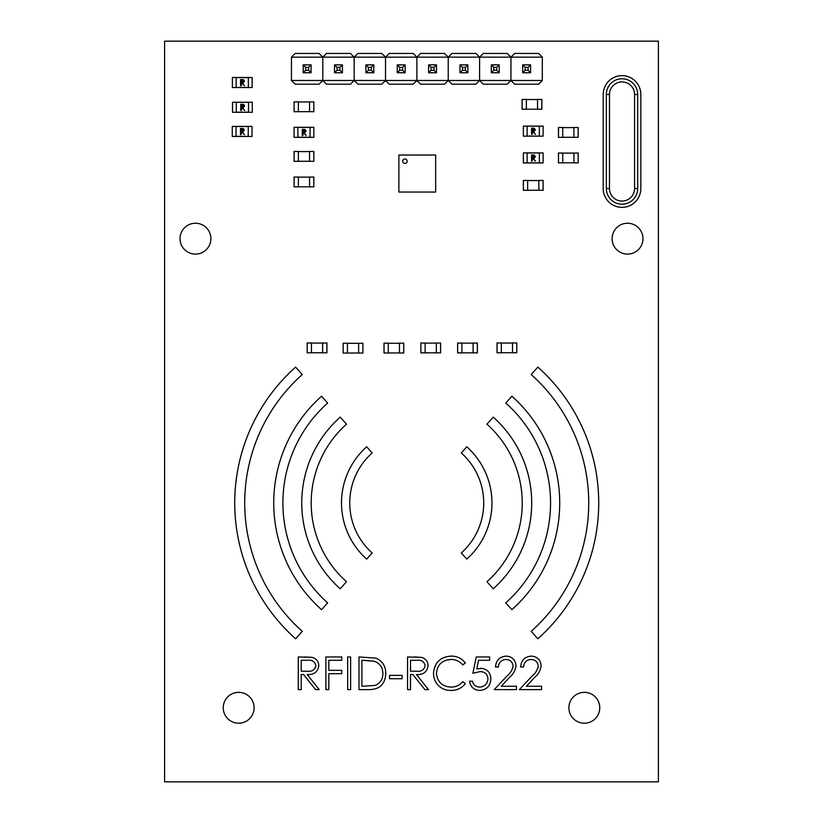 <?xml version="1.0" encoding="UTF-8"?>
<svg xmlns="http://www.w3.org/2000/svg" width="823" height="823" viewBox="0 0 823 823"><rect width="100%" height="100%" fill="white"/><g stroke="black" fill="none" stroke-linecap="round" stroke-linejoin="round"><path stroke-width="1.23" d="M254.101 707.78A15.431 15.431 0 0 1 238.67 723.211A15.431 15.431 0 0 1 223.239 707.78A15.431 15.431 0 0 1 238.67 692.349A15.431 15.431 0 0 1 254.101 707.78M599.761 707.78A15.431 15.431 0 0 1 584.33 723.211A15.431 15.431 0 0 1 568.899 707.78A15.431 15.431 0 0 1 584.33 692.349A15.431 15.431 0 0 1 599.761 707.78M642.969 238.67A15.431 15.431 0 0 1 627.538 254.101A15.431 15.431 0 0 1 612.106 238.67A15.431 15.431 0 0 1 627.538 223.239A15.431 15.431 0 0 1 642.969 238.67M210.894 238.67A15.431 15.431 0 0 1 195.463 254.101A15.431 15.431 0 0 1 180.031 238.67A15.431 15.431 0 0 1 195.463 223.239A15.431 15.431 0 0 1 210.894 238.67M295.611 638.792A181.996 181.996 0 0 1 295.611 367.099L302.257 374.558A172.007 172.007 0 0 0 302.257 631.334L295.611 638.792M321.567 609.678A142.996 142.996 0 0 1 321.567 396.213L327.657 403.054A133.83 133.83 0 0 0 327.657 602.837L321.567 609.678M340.208 588.774A114.983 114.983 0 0 1 340.208 417.127L346.493 424.184A105.529 105.529 0 0 0 346.493 581.717L340.208 588.774M366.667 559.095A75.222 75.222 0 0 1 366.667 446.796L372.15 452.948A66.982 66.982 0 0 0 372.15 552.943L366.667 559.095M164.6 41.15L164.6 781.85L658.4 781.85L658.4 41.15L164.6 41.15M304.798 656.949L312.205 657.392C316.402 658.565 318.594 661.332 318.779 665.684C317.812 672.01 313.954 674.963 307.205 674.531C313.954 674.963 317.812 672.01 318.779 665.684C318.594 661.332 316.402 658.565 312.205 657.392L298.265 656.949L298.265 689.612L301.197 689.612L301.197 674.531L303.574 674.531L315.579 689.612L319.201 689.612L307.205 674.531M375.946 658.122C382.561 661.106 385.843 666.291 385.781 673.687C385.164 684.201 379.609 689.509 369.105 689.612L358.982 689.612L358.982 656.949L375.946 658.122C382.561 661.106 385.843 666.291 385.781 673.687M414.092 656.949L421.499 657.392C425.697 658.565 427.888 661.332 428.083 665.684C427.888 661.332 425.697 658.565 421.499 657.392L407.56 656.949L407.56 689.612L410.492 689.612L410.492 674.531L412.868 674.531L424.874 689.612L428.495 689.612L416.5 674.531C423.248 674.963 427.106 672.01 428.083 665.684M462.783 664.902C459.676 661.26 455.726 659.449 450.911 659.46C442.157 660.067 437.342 664.686 436.457 673.307C437.373 682.02 442.26 686.619 451.117 687.092C455.829 687.051 459.718 685.23 462.783 681.65L465.345 683.594C461.734 688.172 456.991 690.456 451.138 690.446C445.768 690.559 441.272 688.656 437.661 684.736C434.863 681.362 433.484 677.483 433.526 673.091C434.554 662.494 440.408 656.836 451.097 656.106C456.981 656.075 461.724 658.359 465.345 662.937L462.783 664.902C459.676 661.26 455.726 659.449 450.911 659.46L446.508 660.087M482.473 671.856L480.087 671.599L472.886 673.276L476.239 656.949L489.634 656.949L489.634 660.293L478.523 660.293L476.764 668.883L482.628 668.42M477.669 686.835L479.675 687.092C484.747 686.639 487.514 683.882 487.957 678.81C487.504 674.13 484.87 671.722 480.087 671.599L472.886 673.276M512.708 668.451L513.089 666.074C512.575 661.939 510.209 659.737 506.001 659.46C501.402 659.83 498.882 662.34 498.429 666.99L495.497 666.99C496.043 660.365 499.592 656.733 506.145 656.106L509.211 656.507M537.831 668.451L538.211 666.074C537.697 661.939 535.331 659.737 531.123 659.46C526.525 659.83 524.004 662.34 523.551 666.99L520.62 666.99L521.134 663.647M520.62 666.99C521.165 660.365 524.714 656.733 531.277 656.106C537.306 656.548 540.588 659.789 541.143 665.817C540.485 670.478 538.283 674.387 534.538 677.535L526.36 686.259L541.565 686.259L541.565 689.612L519.364 689.612L532.039 676.095C535.372 673.409 537.429 670.076 538.211 666.074C537.697 661.939 535.331 659.737 531.123 659.46C526.525 659.83 524.004 662.34 523.551 666.99M486.949 581.717L493.244 588.774A114.983 114.983 0 0 0 493.244 417.127L486.949 424.184A105.529 105.529 0 0 1 486.949 581.717M505.785 602.837L511.885 609.678A142.996 142.996 0 0 0 511.885 396.213L505.785 403.054A133.83 133.83 0 0 1 505.785 602.837M531.195 631.334L537.841 638.792A181.996 181.996 0 0 0 537.841 367.099L531.195 374.558A172.007 172.007 0 0 1 531.195 631.334M466.785 446.796L461.302 452.948A66.982 66.982 0 0 1 461.302 552.943L466.785 559.095A75.222 75.222 0 0 0 466.785 446.796M328.83 689.612L325.898 689.612L325.898 656.949L341.812 656.949L341.812 660.293L328.83 660.293L328.83 670.344L341.812 670.344L341.812 673.698L328.83 673.698L328.83 689.612M350.608 689.612L347.676 689.612L347.676 656.949L350.608 656.949L350.608 689.612M402.118 678.718L389.557 678.718L389.557 675.374L402.118 675.374L402.118 678.718M437.661 684.736C434.863 681.362 433.484 677.483 433.526 673.091M465.345 683.594C461.734 688.172 456.991 690.456 451.138 690.446M480.611 668.255C487.093 668.832 490.518 672.391 490.889 678.934C490.385 686.073 486.578 689.9 479.5 690.446C473.811 689.993 470.499 686.917 469.532 681.228L472.464 681.228C473.39 684.952 475.797 686.907 479.675 687.092C484.747 686.639 487.514 683.882 487.957 678.81M495.497 666.99C496.043 660.365 499.592 656.733 506.145 656.106C512.173 656.548 515.465 659.789 516.021 665.817C515.363 670.478 513.161 674.387 509.406 677.535L501.238 686.259L516.433 686.259L516.433 689.612L494.242 689.612L506.906 676.095C510.239 673.409 512.297 670.076 513.089 666.074M531.277 656.106C537.306 656.548 540.588 659.789 541.143 665.817C540.485 670.478 538.283 674.387 534.538 677.535M315.857 665.673C314.839 669.963 311.948 671.815 307.174 671.229L301.197 671.187L301.197 660.293L307.318 660.293C311.989 659.686 314.828 661.476 315.857 665.673L315.343 667.937M382.849 673.677C382.86 679.417 380.247 683.327 375 685.425L361.914 686.259L361.914 660.293L374.249 661.208C379.959 663.348 382.818 667.504 382.849 673.677C382.818 667.504 379.959 663.348 374.249 661.208L364.208 660.293M425.152 665.673C424.133 669.963 421.242 671.815 416.469 671.229L410.492 671.187L410.492 660.293L416.613 660.293C421.283 659.686 424.123 661.476 425.152 665.673C424.133 669.963 421.242 671.815 416.469 671.229M640.829 188.529A18.816 18.816 0 0 1 622.023 207.345A18.816 18.816 0 0 1 603.208 188.529L603.208 94.46A18.816 18.816 0 0 1 622.023 75.644A18.816 18.816 0 0 1 640.829 94.46L640.829 188.529M622.023 78.782A15.678 15.678 0 0 1 637.702 94.46L637.702 188.529A15.678 15.678 0 0 1 622.023 204.207A15.678 15.678 0 0 1 606.345 188.529L606.345 94.46A15.678 15.678 0 0 1 622.023 78.782A15.678 15.678 0 0 1 637.702 94.46L634.564 94.46L634.564 188.529L637.702 188.529A15.678 15.678 0 0 1 622.023 204.207A15.678 15.678 0 0 1 606.345 188.529L609.473 188.529L609.473 94.46L606.345 94.46A15.678 15.678 0 0 1 622.023 78.782M435.665 163.664L435.665 166.75M398.877 183.416L398.877 180.33M398.877 169.219L398.877 172.305M398.877 161.195L398.877 158.109M435.665 172.305L435.665 169.219M435.665 183.416L435.665 180.33M435.665 185.885L435.665 188.971M435.665 161.195L435.665 158.109M404.926 163.417A2.222 2.222 0 0 1 402.704 161.195A2.222 2.222 0 0 1 404.926 158.973A2.222 2.222 0 0 1 407.148 161.195A2.222 2.222 0 0 1 404.926 163.417M435.665 192.057L435.665 155.022L398.877 155.022L398.877 192.057L435.665 192.057M398.877 163.664L398.877 166.75M398.877 185.885L398.877 188.971M435.665 177.861L435.665 174.774M398.877 174.774L398.877 177.861M342.44 64.863L342.44 72.763L339.971 70.294L339.971 67.332L342.44 64.863L334.539 64.863L337.008 67.332L339.971 67.332M342.44 72.763L334.539 72.763L337.008 70.294L337.008 67.332M339.971 70.294L337.008 70.294M334.539 72.763L334.539 64.863M459.964 64.863L467.865 64.863L465.396 67.332L462.433 67.332L459.964 64.863L459.964 72.763L462.433 70.294L462.433 67.332M467.865 64.863L467.865 72.763L465.396 70.294L462.433 70.294M465.396 67.332L465.396 70.294M467.865 72.763L459.964 72.763M303.183 64.863L311.084 64.863L308.615 67.332L305.652 67.332L303.183 64.863L303.183 72.763L305.652 70.294L305.652 67.332M311.084 64.863L311.084 72.763L308.615 70.294L305.652 70.294M308.615 67.332L308.615 70.294M311.084 72.763L303.183 72.763M365.896 64.863L373.796 64.863L371.327 67.332L368.365 67.332L365.896 64.863L365.896 72.763L368.365 70.294L368.365 67.332M373.796 64.863L373.796 72.763L371.327 70.294L368.365 70.294M371.327 67.332L371.327 70.294M373.796 72.763L365.896 72.763M428.608 72.763L428.608 64.863L431.077 67.332L431.077 70.294L428.608 72.763L436.509 72.763L434.04 70.294L431.077 70.294M428.608 64.863L436.509 64.863L434.04 67.332L434.04 70.294M431.077 67.332L434.04 67.332M436.509 64.863L436.509 72.763M522.677 72.763L522.677 64.863L525.146 67.332L525.146 70.294L522.677 72.763L530.578 72.763L528.109 70.294L525.146 70.294M522.677 64.863L530.578 64.863L528.109 67.332L528.109 70.294M525.146 67.332L528.109 67.332M530.578 64.863L530.578 72.763M499.222 72.763L491.321 72.763L493.79 70.294L496.753 70.294L499.222 72.763L499.222 64.863L496.753 67.332L496.753 70.294M491.321 72.763L491.321 64.863L493.79 67.332L496.753 67.332M493.79 70.294L493.79 67.332M491.321 64.863L499.222 64.863M397.252 64.863L405.153 64.863L402.684 67.332L399.721 67.332L397.252 64.863L397.252 72.763L399.721 70.294L399.721 67.332M405.153 64.863L405.153 72.763L402.684 70.294L399.721 70.294M402.684 67.332L402.684 70.294M405.153 72.763L397.252 72.763M420.584 53.444L444.533 53.444L448.237 57.147L416.88 57.147L420.584 53.444M444.533 84.183L420.584 84.183L416.88 80.479L448.237 80.479L444.533 84.183M416.88 57.147L416.88 80.479L413.177 84.183L389.228 84.183L385.524 80.479L381.821 84.183L357.871 84.183L354.168 80.479L350.464 84.183L326.515 84.183L322.811 80.479L354.168 80.479L354.168 57.147L322.811 57.147L326.515 53.444L350.464 53.444L354.168 57.147L357.871 53.444L381.821 53.444L385.524 57.147L354.168 57.147L354.168 80.479L385.524 80.479L385.524 57.147L389.228 53.444L413.177 53.444L416.88 57.147L385.524 57.147L385.524 80.479L416.88 80.479L416.88 57.147M542.306 57.147L479.593 57.147L479.593 80.479L475.889 84.183L451.94 84.183L448.237 80.479L448.237 57.147L451.94 53.444L475.889 53.444L479.593 57.147L483.296 53.444L507.246 53.444L510.949 57.147L510.949 80.479L542.306 80.479L538.602 84.183L514.653 84.183L510.949 80.479L507.246 84.183L483.296 84.183L479.593 80.479L510.949 80.479L510.949 57.147L514.653 53.444L538.602 53.444L542.306 57.147L542.306 80.479M322.811 57.147L322.811 80.479L322.811 57.147L291.455 57.147L295.159 53.444L319.108 53.444L322.811 57.147M291.455 80.479L322.811 80.479L319.108 84.183L295.159 84.183L291.455 80.479L291.455 57.147M479.593 57.147L448.237 57.147L448.237 80.479L479.593 80.479L479.593 57.147M311.444 343.068L322.626 343.068M311.444 352.758L322.626 352.758M326.854 342.996L326.885 352.789L322.626 352.789L322.626 342.975L326.854 342.996M309.222 342.954L311.444 342.975L307.216 342.996L307.185 352.8L311.444 352.789L307.185 352.82L307.164 342.944M307.174 350.742L307.185 345.341M311.444 342.975L311.444 352.789M347.429 343.325L358.622 343.325M347.429 353.016L358.622 353.016M362.85 343.263L362.881 353.057L358.622 353.046L358.622 343.242L362.85 343.263M345.207 343.212L347.429 343.232L343.201 343.253L343.17 353.057L347.429 353.046L343.181 353.077M343.16 351.01L343.17 345.609M347.429 343.232L347.429 353.046M388.281 343.263L399.464 343.263M386.059 343.15L388.281 343.17L384.053 343.191L384.022 352.995L399.464 352.954L399.464 343.17L403.692 343.191L403.723 352.985L399.464 352.974M384.012 350.937L384.022 345.537M388.271 353.016L384.022 353.016M388.281 343.17L388.271 352.985M425.141 343.109L436.324 343.109M422.919 342.996L425.141 343.016L420.913 343.037L420.872 352.841L436.324 352.8L436.324 343.026L440.552 343.047L440.583 352.841L436.324 352.83M420.872 350.783L420.882 345.393M425.131 352.861L420.882 352.861L420.862 342.985M425.141 343.016L425.131 352.83M461.919 343.14L473.102 343.14M461.909 352.83L473.102 352.83M477.33 343.078L477.361 352.872L473.102 352.861L473.102 343.047L477.33 343.078M457.681 343.068L457.65 352.872L461.909 352.861L461.919 343.047L457.681 343.068M457.639 350.814L457.66 345.413M461.909 352.892L457.66 352.892M459.687 343.026L461.919 343.047M501.33 343.037L512.513 343.037M501.32 352.728L512.513 352.728M516.741 342.975L516.772 352.758L512.513 352.758L512.513 342.944L516.741 342.975M497.092 342.965L497.061 352.769L501.32 352.758L501.33 342.944L497.092 342.965M497.051 350.711L497.071 345.31M501.32 352.789L497.071 352.789M499.098 342.924L501.33 342.944M562.726 127.596L573.919 127.596M562.726 137.287L573.919 137.287M578.137 127.524L578.178 137.318L573.919 137.318L573.919 127.503L578.137 127.524M560.504 127.483L562.726 127.503L558.498 127.524L558.467 137.328L562.726 137.318L558.467 137.348L558.447 127.472M558.457 135.27L558.467 129.869M562.726 127.503L562.726 137.318M562.726 153.109L573.919 153.109M562.726 162.8L573.919 162.8M578.137 153.047L578.178 162.841L573.919 162.831L573.919 153.027L578.137 153.047M560.504 152.996L562.726 153.016L558.498 153.037L558.467 162.841L562.726 162.831L558.467 162.861L558.447 152.985M558.457 160.794L558.467 155.393M562.726 153.016L562.726 162.831M526.36 99.521L537.553 99.521M526.36 109.212L537.553 109.212M541.781 99.46L541.812 109.253L537.553 109.243L537.553 99.429L541.781 99.46M524.138 99.408L526.36 99.429L522.132 99.449L522.101 109.253L526.36 109.243L522.111 109.274L522.08 99.398M522.091 107.196L522.101 101.805M526.36 99.429L526.36 109.243M527.636 180.546L538.828 180.546M527.636 190.236L538.828 190.236M543.057 180.484L543.087 190.278L538.828 190.267L538.828 180.453L543.057 180.484M523.407 180.474L523.377 190.278L527.636 190.267L527.636 180.453L523.407 180.474M523.366 188.22L523.377 182.829M527.636 190.298L523.387 190.298L523.356 180.422M525.413 180.432L527.636 180.453M527.121 126.114L543.108 126.114L543.108 136.145L523.356 136.145L523.356 126.114L527.121 126.114L527.121 136.145M539.343 126.114L539.343 136.145M534.189 128.265L532.79 128.182L534.189 128.265L535.434 129.828L534.189 128.265M534.148 131.413L535.434 129.828L533.746 131.485M539.343 136.062L527.121 136.062M527.121 126.186L539.343 126.186M533.242 131.505L535.516 134.355L532.563 131.505L532.111 134.355L531.555 134.355L531.555 128.182L532.79 128.182M532.111 128.81L534.878 129.828L532.111 130.867L532.111 128.81M534.878 129.828L534.611 130.507M533.942 130.836L533.242 130.878M527.121 152.903L543.108 152.903L543.108 162.944L523.356 162.944L523.356 152.903L527.121 152.903L527.121 162.944M539.343 152.903L539.343 162.944M534.189 155.063L532.79 154.971L534.189 155.063L535.434 156.627L534.189 155.063M534.148 158.211L535.434 156.627L533.746 158.273M539.343 162.861L527.121 162.861M527.121 152.985L539.343 152.985M533.242 158.304L535.516 161.143L532.563 158.304L532.111 161.143L531.555 161.143L531.555 154.971L532.79 154.971M532.111 155.609L534.878 156.627L532.111 157.666L532.111 155.609M534.878 156.627L534.611 157.296M533.942 157.625L533.242 157.677M298.368 101.97L309.561 101.97M296.146 101.857L298.368 101.877L294.14 101.898L294.109 111.702L309.561 111.661L309.561 101.887L313.789 101.908L313.82 111.702L309.561 111.691M294.099 109.654L294.109 104.254M298.368 111.722L294.109 111.722M298.368 101.877L298.368 111.691M298.368 151.586L309.561 151.586M298.368 161.277L309.561 161.277M313.789 151.514L313.82 161.308L309.561 161.308L309.561 151.494L313.789 151.514M294.14 151.514L294.109 161.318L298.368 161.308L298.368 151.494L294.14 151.514M294.099 159.261L294.109 153.86M298.368 161.339L294.109 161.339M296.146 151.473L298.368 151.494M298.368 177.12L309.561 177.12M296.146 177.007L298.368 177.027L294.14 177.048L294.109 186.852L309.561 186.811L309.561 177.027L313.789 177.058L313.82 186.852L309.561 186.842M294.099 184.794L294.109 179.404M298.368 186.872L294.109 186.872M298.368 177.027L298.368 186.842M297.854 127.298L313.841 127.298L313.841 137.338L294.089 137.338L294.089 127.298L297.854 127.298L297.854 137.338M310.076 127.298L310.076 137.338M304.921 129.458L303.522 129.376L304.921 129.458L306.166 131.022L304.921 129.458M304.88 132.606L306.166 131.022L304.479 132.668M310.076 137.256L297.854 137.256M297.854 127.38L310.076 127.38M303.975 132.698L306.249 135.548L303.296 132.698L302.843 135.548L302.288 135.548L302.288 129.376L303.522 129.376M302.843 130.003L305.611 131.022L302.843 132.061L302.843 130.003M305.611 131.022L303.975 132.071M236.283 102.247L252.28 102.247L252.28 112.278L232.518 112.278L232.518 102.247L236.283 102.247L236.283 112.278M248.515 102.247L248.515 112.278M243.361 104.398L241.962 104.315L243.361 104.398L244.606 105.961L243.845 104.593M243.31 107.546L244.606 105.961L242.919 107.618M248.515 112.195L236.283 112.195M236.283 102.319L248.515 102.319M242.415 107.638L244.678 110.488L241.725 107.638L241.283 110.488L240.728 110.488L240.728 104.315L241.962 104.315M241.283 104.943L244.05 105.961L241.283 107L241.283 104.943M244.05 105.961L243.783 106.64M243.104 106.969L242.404 107.011M236.026 126.423L252.023 126.423L252.023 136.464L232.271 136.464L232.271 126.423L236.026 126.423L236.026 136.464M248.258 126.423L248.258 136.464M243.104 128.583L241.705 128.501L243.104 128.583L244.349 130.147L243.587 128.769M243.052 131.731L244.349 130.147L242.662 131.793M248.258 136.381L236.026 136.381M236.026 126.505L248.258 126.505M242.157 131.824L244.421 134.674L241.468 131.824L241.026 134.674L240.47 134.674L240.47 128.501L241.705 128.501M241.026 129.129L243.793 130.147L241.026 131.186L241.026 129.129M243.793 130.147L243.526 130.826M242.847 131.155L242.157 131.196M236.129 77.496L252.126 77.496L252.126 87.536L232.374 87.536L232.374 77.496L236.129 77.496L236.129 87.536M248.361 77.496L248.361 87.536M243.207 79.656L241.808 79.574L243.207 79.656L244.452 81.22L243.69 79.841M243.155 82.804L244.452 81.22L242.764 82.866M248.361 87.454L236.129 87.454M236.129 77.578L248.361 77.578M242.26 82.897L244.524 85.746L241.571 82.897L241.129 85.746L240.573 85.746L240.573 79.574L241.808 79.574M241.129 80.201L243.896 81.22L241.129 82.259L241.129 80.201M243.896 81.22L243.629 81.899M242.95 82.218L242.26 82.269M609.473 94.46A12.54 12.54 0 0 1 622.023 81.919A12.54 12.54 0 0 1 634.564 94.46M634.564 188.529A12.54 12.54 0 0 1 622.023 201.069A12.54 12.54 0 0 1 609.473 188.529M326.916 352.789L326.916 342.944M362.902 353.057L362.902 343.201M343.15 343.201L343.15 353.077M403.754 352.985L403.754 343.14M384.002 343.14L384.002 353.005M440.614 352.841L440.614 342.985M477.391 352.872L477.381 343.016M457.629 343.016L457.629 352.882M516.803 352.758L516.793 342.913M497.041 342.913L497.041 352.779M578.199 137.318L578.199 127.472M578.199 162.841L578.199 152.985M541.832 109.253L541.832 99.398M543.108 190.278L543.108 180.422M313.841 111.702L313.841 101.846M294.089 101.846L294.089 111.722M313.841 161.308L313.841 151.463M294.089 151.463L294.089 161.329M313.841 186.852L313.841 176.996M294.089 176.996L294.089 186.872"/></g></svg>
